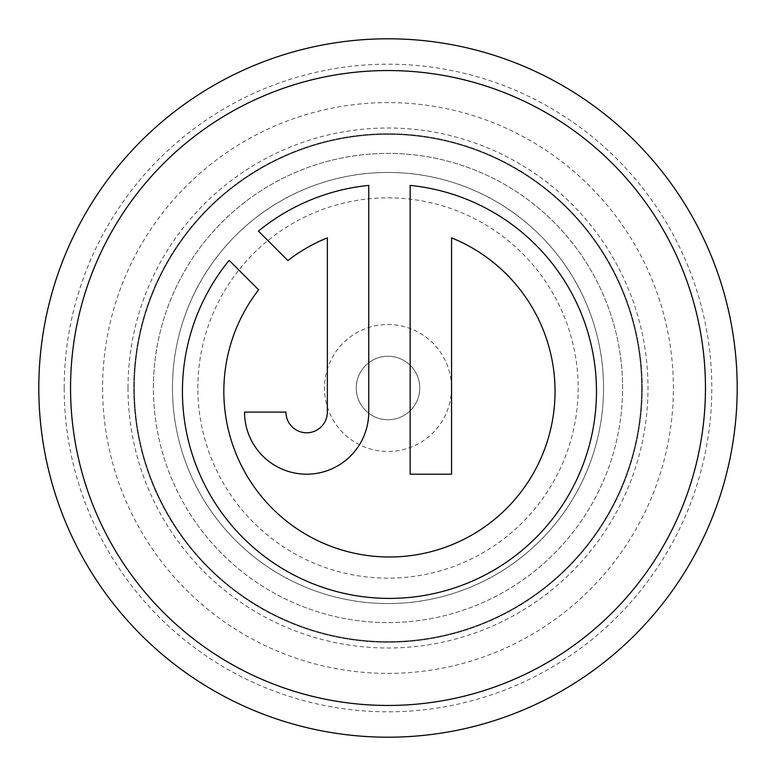 <?xml version="1.0" encoding="UTF-8"?>
<svg xmlns="http://www.w3.org/2000/svg" width="776" height="776" viewBox="0 0 776 776"><rect width="100%" height="100%" fill="white"/><g stroke="black" fill="none" stroke-linecap="round" stroke-linejoin="round"><path stroke-width="0.58" stroke-dasharray="3.88 2.91" d="M134.355 388A253.645 253.645 0 0 1 388 134.355A253.645 253.645 0 0 1 641.645 388A253.645 253.645 0 0 1 388 641.645A253.645 253.645 0 0 1 134.355 388A253.645 253.645 0 0 1 388 134.355A253.645 253.645 0 0 1 641.645 388A253.645 253.645 0 0 1 388 641.645A253.645 253.645 0 0 1 134.355 388A253.645 253.645 0 0 1 388 134.355A253.645 253.645 0 0 1 641.645 388A253.645 253.645 0 0 1 388 641.645A253.645 253.645 0 0 1 134.355 388A253.645 253.645 0 0 1 388 134.355A253.645 253.645 0 0 1 641.645 388A253.645 253.645 0 0 0 388 134.355A253.645 253.645 0 0 0 134.355 388A253.645 253.645 0 0 1 388 134.355A253.645 253.645 0 0 1 641.645 388A253.645 253.645 0 0 1 388 641.645A253.645 253.645 0 0 1 134.355 388A253.645 253.645 0 0 1 388 134.355A253.645 253.645 0 0 1 641.645 388A253.645 253.645 0 0 1 388 641.645A253.645 253.645 0 0 1 134.355 388A253.645 253.645 0 0 0 388 641.645A253.645 253.645 0 0 0 641.645 388A253.645 253.645 0 0 0 388 134.355A253.645 253.645 0 0 0 134.355 388A253.645 253.645 0 0 0 388 641.645A253.645 253.645 0 0 0 641.645 388A253.645 253.645 0 0 1 388 641.645A253.645 253.645 0 0 1 134.355 388A253.645 253.645 0 0 0 388 641.645A253.645 253.645 0 0 0 641.645 388A253.645 253.645 0 0 0 388 134.355A253.645 253.645 0 0 0 134.355 388A253.645 253.645 0 0 0 388 641.645A253.645 253.645 0 0 0 641.645 388A253.645 253.645 0 0 0 388 134.355A253.645 253.645 0 0 0 134.355 388A253.645 253.645 0 0 1 388 134.355A253.645 253.645 0 0 1 641.645 388M172.447 388A215.553 215.553 0 0 1 388 172.447A215.553 215.553 0 0 1 603.553 388A215.553 215.553 0 0 1 388 603.553A215.553 215.553 0 0 1 172.447 388A215.553 215.553 0 0 1 388 172.447A215.553 215.553 0 0 1 603.553 388A215.553 215.553 0 0 1 388 603.553A215.553 215.553 0 0 1 172.447 388A215.553 215.553 0 0 1 388 172.447A215.553 215.553 0 0 1 603.553 388A215.553 215.553 0 0 1 388 603.553A215.553 215.553 0 0 1 172.447 388M622.595 388A234.594 234.594 0 0 0 388 153.405A234.594 234.594 0 0 0 153.405 388A234.594 234.594 0 0 0 388 622.595A234.594 234.594 0 0 0 622.595 388A234.594 234.594 0 0 0 388 153.405A234.594 234.594 0 0 0 153.405 388A234.594 234.594 0 0 0 388 622.595A234.594 234.594 0 0 0 622.595 388A234.594 234.594 0 0 0 388 153.405A234.594 234.594 0 0 0 153.405 388M102.607 388A285.393 285.393 0 0 0 388 673.393A285.393 285.393 0 0 0 673.393 388A285.393 285.393 0 0 0 388 102.607A285.393 285.393 0 0 0 102.607 388M128.001 388A259.999 259.999 0 0 0 388 647.999A259.999 259.999 0 0 0 647.999 388A259.999 259.999 0 0 0 388 128.001A259.999 259.999 0 0 0 128.001 388M64.195 388A323.805 323.805 0 0 1 388 64.195A323.805 323.805 0 0 1 711.805 388A323.805 323.805 0 0 1 388 711.805A323.805 323.805 0 0 1 64.195 388M737.2 388A349.2 349.2 0 0 0 388 38.8A349.2 349.2 0 0 0 38.8 388A349.2 349.2 0 0 0 388 737.2A349.2 349.2 0 0 0 737.2 388M182.428 391.376A207.017 207.017 0 0 0 389.455 598.403A207.017 207.017 0 0 0 596.472 391.376A207.017 207.017 0 0 0 410.155 185.396L410.155 474.185L451.554 474.185L451.554 237.854A165.618 165.618 0 0 1 389.455 556.993A165.618 165.618 0 0 1 258.621 289.826L229.162 260.367A207.017 207.017 0 0 0 182.428 391.376M642.285 388A254.285 254.285 0 0 0 388 133.714A254.285 254.285 0 0 0 133.714 388A254.285 254.285 0 0 0 388 642.285A254.285 254.285 0 0 0 642.285 388A254.285 254.285 0 0 0 388 133.714A254.285 254.285 0 0 0 133.714 388A254.285 254.285 0 0 0 388 642.285A254.285 254.285 0 0 0 642.285 388M451.486 388A63.486 63.486 0 0 1 388 451.486A63.486 63.486 0 0 1 324.514 388A63.486 63.486 0 0 1 388 324.514A63.486 63.486 0 0 1 451.486 388M419.748 388A31.748 31.748 0 0 1 388 419.748A31.748 31.748 0 0 1 356.252 388A31.748 31.748 0 0 1 388 356.252A31.748 31.748 0 0 1 419.748 388A31.748 31.748 0 0 1 388 419.748A31.748 31.748 0 0 1 356.252 388A31.748 31.748 0 0 1 388 356.252A31.748 31.748 0 0 1 419.748 388M287.906 260.552A165.618 165.618 0 0 1 327.346 237.854L327.346 412.085A20.7 20.7 0 0 1 306.646 432.785A20.7 20.7 0 0 1 285.946 412.085L244.537 412.085A62.109 62.109 0 0 0 306.646 474.185A62.109 62.109 0 0 0 368.745 412.085L368.745 185.396A207.017 207.017 0 0 0 258.437 231.093L287.906 260.552M197.841 388A190.159 190.159 0 0 1 388 197.841A190.159 190.159 0 0 1 578.159 388A190.159 190.159 0 0 1 388 578.159A190.159 190.159 0 0 1 197.841 388"/><path stroke-width="1.16" d="M38.8 388A349.2 349.2 0 0 1 388 38.8A349.2 349.2 0 0 1 737.2 388A349.2 349.2 0 0 1 388 737.2A349.2 349.2 0 0 1 38.8 388M705.452 388A317.452 317.452 0 0 0 388 70.548A317.452 317.452 0 0 0 70.548 388A317.452 317.452 0 0 0 388 705.452A317.452 317.452 0 0 0 705.452 388M182.428 391.376A207.017 207.017 0 0 0 389.455 598.403A207.017 207.017 0 0 0 596.472 391.376A207.017 207.017 0 0 0 410.155 185.396L410.155 474.185L451.554 474.185L451.554 237.854A165.618 165.618 0 0 1 389.455 556.993A165.618 165.618 0 0 1 258.621 289.826L229.162 260.367A207.017 207.017 0 0 0 182.428 391.376M285.946 412.085L244.537 412.085A62.109 62.109 0 0 0 306.646 474.185A62.109 62.109 0 0 0 368.745 412.085L368.745 185.396A207.017 207.017 0 0 0 258.437 231.093L287.906 260.552A165.618 165.618 0 0 1 327.346 237.854L327.346 412.085A20.7 20.7 0 0 1 306.646 432.785A20.7 20.7 0 0 1 285.946 412.085"/></g></svg>
